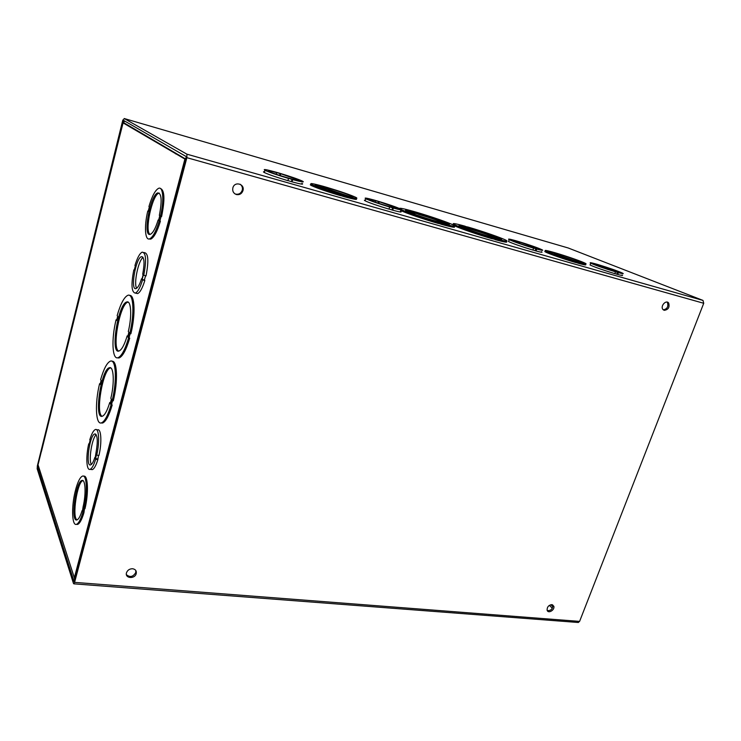 <?xml version="1.0" encoding="UTF-8"?>
<svg xmlns="http://www.w3.org/2000/svg" width="741" height="741" viewBox="0 0 741 741"><rect width="100%" height="100%" fill="white"/><g stroke="black" fill="none" stroke-linecap="round" stroke-linejoin="round"><path stroke-width="1.11" d="M471.017 228.293C484.781 232.452 494.608 235.87 500.499 238.565C509.382 242.937 466.395 229.877 459.716 226.153C457.512 224.875 460.189 225.283 467.747 227.357L471.017 228.293L470.702 229.247L467.478 228.172M467.747 227.357L467.432 228.311L460.707 226.626M469.562 228.774L469.877 227.82M499.175 239.047C492.543 236.222 483.049 232.952 470.702 229.247M466.006 226.626L468.136 227.079C482.382 231.22 501.796 237.954 506.075 240.279C508.947 241.899 505.584 241.399 495.988 238.778L492.626 237.824C478.186 233.656 458.225 226.718 454.168 224.486C451.343 222.837 454.909 223.393 464.876 226.144L466.006 226.626M494.756 238.259L494.423 239.25L492.348 238.667M495.988 238.778L495.655 239.778L494.423 239.25M500.379 238.917L501.287 239.269M505.751 241.242C508.613 242.872 505.251 242.39 495.655 239.778M492.626 237.824L492.293 238.815C478.955 234.971 460.578 228.654 454.993 226.024M452.77 224.718L454.14 224.579M399.427 208.471C399.38 207.795 403.826 208.693 412.765 211.185L416.21 212.176C430.706 216.391 449.491 222.893 453.844 225.245C456.956 227.015 453.122 226.431 442.349 223.486L437.625 221.976L438.783 222.476L438.45 223.504C424.204 219.401 405.494 212.936 400.696 210.481M448.027 223.856L449.018 224.254M453.52 226.237C456.632 228.024 452.788 227.45 442.007 224.514L438.496 223.347M341.017 194.605C326.976 190.409 317.194 187.028 311.646 184.453C308.951 182.842 312.795 183.453 323.169 186.297L327.003 187.399C340.786 191.53 350.447 194.874 355.986 197.439C358.755 199.042 355.078 198.477 344.963 195.735L340.341 194.29L341.017 194.605L340.693 195.698C326.651 191.502 316.87 188.121 311.331 185.537C309.877 184.759 309.96 184.472 311.59 184.666M351.799 196.81L352.262 196.995M355.661 198.505C358.422 200.116 354.754 199.551 344.639 196.819L340.73 195.587M541.421 251.681C543.107 252.635 541.328 252.403 536.076 250.986L532.909 249.976M533.548 248.142C522.127 244.678 514.004 241.844 509.187 239.658C507.492 238.704 509.354 238.963 514.763 240.436L517.903 241.344C529.167 244.771 537.225 247.577 542.079 249.782C543.774 250.717 541.995 250.477 536.753 249.059L532.686 247.79L533.548 248.142L532.881 250.078C521.46 246.614 513.346 243.78 508.53 241.566L508.715 241.038M301.893 183.36C304.273 184.759 300.994 184.259 292.037 181.86L287.906 180.554M288.518 178.433C277.162 175.024 269.316 172.31 264.963 170.291C262.629 168.902 266.038 169.448 275.18 171.949L279.246 173.116C290.416 176.469 298.178 179.155 302.532 181.174C304.921 182.555 301.643 182.036 292.686 179.618L287.906 178.127L288.518 178.433L287.879 180.674C276.523 177.284 268.677 174.561 264.333 172.523C263.083 171.856 263.157 171.606 264.546 171.773M38.81 467.238L37.569 467.08L37.615 466.487L41.255 451.825L37.383 465.756L37.161 468.747L73.489 583.473L73.841 583.834L74.591 582.37L186.88 157.676L186.908 154.174L124.192 118.523L123.099 120.681L119.264 137.919L123.71 120.477L186.26 156.61L186.26 157.314L74.146 581.481M568.162 247.966L703.005 300.42L703.728 303.282L579.592 621.403L578.137 622.468M400.436 211.296C402.548 212.51 399.973 212.139 392.711 210.194L389.006 209.018M389.636 207.017C378.29 203.599 370.352 200.848 365.822 198.755C363.738 197.541 366.415 197.958 373.853 199.987L377.512 201.043C388.692 204.414 396.546 207.147 401.085 209.231C403.206 210.435 400.631 210.046 393.378 208.082L388.905 206.693L389.636 207.017L388.979 209.129C377.632 205.72 369.703 202.96 365.183 200.848C364.044 200.246 364.109 200.024 365.387 200.181M622.023 275.013C623.468 275.819 622.042 275.652 617.735 274.494L614.845 273.568M615.484 271.817C603.98 268.307 595.718 265.426 590.707 263.175C589.243 262.36 590.744 262.555 595.199 263.768L598.08 264.602C609.426 268.066 617.633 270.928 622.69 273.197C624.144 274.003 622.718 273.818 618.411 272.651L614.558 271.447L615.484 271.817L614.808 273.661C603.304 270.15 595.051 267.269 590.049 264.991L590.216 264.537M576.192 261.638C565.151 258.433 548.896 252.764 545.839 251.06C543.913 249.958 546.061 250.263 552.304 251.977L555.305 252.838C566.217 256.025 582.167 261.573 585.381 263.342C587.326 264.426 585.279 264.148 579.258 262.509L575.294 261.277L576.192 261.638L575.859 262.583C564.809 259.387 548.572 253.709 545.515 251.996C544.135 251.245 544.654 251.125 547.062 251.644M585.047 264.268C586.983 265.352 584.945 265.083 578.916 263.453L575.896 262.481M578.351 262.147L578.017 263.092M579.258 262.509L578.916 263.453M557.436 253.7C568.717 257.136 576.831 259.971 581.768 262.212C588.502 265.547 554.416 254.969 549.424 252.162C547.858 251.273 549.526 251.505 554.435 252.838L557.436 253.7L557.112 254.617L554.138 253.663M554.435 252.838L554.111 253.755M556.259 254.274L556.584 253.357M579.49 262.249L557.112 254.617M175.45 153.767L177.821 154.434M37.569 467.08L74.017 581.472M41.524 451.186L41.024 451.121M664.214 310.331L662.843 309.377C660.148 305.987 666.224 299.41 668.678 303.06C669.818 307.302 668.326 309.719 664.214 310.331M236.444 194.559C233.387 193.364 232.211 191.067 232.906 187.686C234.767 180.952 245.104 184.064 242.955 190.659C241.761 193.772 239.584 195.068 236.444 194.559M551.832 604.637L553.805 606.231C555.074 609.973 548.044 614.085 547.117 610.13C547.062 606.981 548.636 605.147 551.832 604.637M132.611 568.745C135.483 569.264 136.687 570.885 136.224 573.599C134.862 579.342 124.608 578.443 126.516 572.71C127.582 570.079 129.619 568.755 132.611 568.745M663.325 309.886C667.252 308.951 668.623 306.505 667.428 302.55L666.956 302.069M234.823 193.79L235.74 194.142C238.88 194.642 241.047 193.345 242.242 190.242C242.807 187.751 242.112 185.741 240.167 184.24M547.303 610.612C550.813 610.825 552.647 609.065 552.814 605.314L552.629 604.841M126.433 574.701C130.008 577.61 133.121 576.887 135.77 572.524L135.816 570.533M328.587 188.14C339.749 191.493 347.538 194.198 351.966 196.254C360.219 200.283 322.085 189.14 315.694 185.63C313.499 184.324 316.518 184.796 324.753 187.038L328.587 188.14L328.282 189.187L327.642 188.89L327.957 187.844M327.642 188.89L324.475 187.982M324.753 187.038L324.438 188.094L317 186.241M350.354 196.708L328.282 189.187M344.963 195.735L344.639 196.819M344.287 195.42L343.963 196.504M418.906 213.343C432.651 217.484 442.386 220.874 448.138 223.513C457.447 228.071 413.358 214.871 406.29 210.944C403.91 209.555 406.957 210.018 415.451 212.352L418.906 213.343L418.591 214.334L417.526 213.871L417.841 212.88M438.783 222.476C425.306 218.576 407.606 212.528 401.872 209.87M417.526 213.871L415.182 213.195M415.451 212.352L415.136 213.343L407.142 211.361M446.953 224.088C440.562 221.337 431.114 218.086 418.591 214.334M442.349 223.486L442.007 224.514M441.182 222.985L440.849 224.014M599.423 265.13L619.115 272.067C624.163 274.568 597.968 266.362 594.245 264.278C593.133 263.657 594.189 263.787 597.422 264.657L599.423 265.13L599.034 266.214M599.932 266.547L600.312 265.482M597.116 265.5L597.422 264.657M617.735 274.494L618.411 272.651M616.799 274.124L617.475 272.28M519.154 241.853L538.42 248.643C543.857 251.319 516.931 243.048 512.828 240.769C511.54 240.047 512.874 240.223 516.82 241.288L519.154 241.853L518.719 243.113M519.552 243.409L519.978 242.187M516.477 242.288L516.82 241.288M536.076 250.986L536.753 249.059M535.215 250.634L535.882 248.707M378.558 201.506L397.176 208.064C403.336 211.074 374.501 202.525 369.75 199.913C368.138 198.996 370.083 199.273 375.576 200.755L378.558 201.506L378.067 203.099M378.771 203.34L379.253 201.811M375.168 202.089L375.576 200.755M392.711 210.194L393.378 208.082M391.989 209.86L392.647 207.758M280.126 173.542L298.373 179.961C305.051 183.194 274.365 174.33 269.159 171.495C267.353 170.43 269.844 170.819 276.643 172.653L280.126 173.542L279.598 175.376M280.209 175.58L280.709 173.829M276.189 174.237L276.643 172.653M292.037 181.86L292.686 179.618M291.417 181.554L292.065 179.322M127.174 335.886C124.488 344.76 121.774 349.798 119.023 351.002C110.02 354.754 118.014 303.903 126.674 302.013C131.138 299.985 132.139 315.833 128.313 331.523L128.869 332.32L127.721 336.692L127.174 335.886L127.897 336.025M128.165 302.152L127.776 302.235C120.023 303.754 111.734 348.326 118.699 351.086M129.175 332.746L128.026 337.127L128.582 337.933C125.127 349.548 121.617 356.134 118.06 357.708C112.16 360.08 111.261 339.23 116.078 319.788L116.578 320.52L117.662 316.333L117.152 315.61C120.551 303.893 124.099 297.132 127.795 295.335C133.537 292.676 134.779 313.36 129.731 333.552L129.175 332.746M116.078 319.788L116.735 319.917M128.582 337.933L129.721 338.155C126.257 349.761 122.747 356.347 119.181 357.912L117.486 357.82M128.026 337.127L129.721 338.155M130.138 333.626L129.156 337.34M129.564 295.437C134.825 294.446 135.668 314.536 130.87 333.765L129.731 333.552M111.937 361.265C117.254 359.987 118.152 381.346 113.28 400.844L112.15 400.659L111.641 399.723L110.529 403.965L111.039 404.91C107.89 415.525 104.694 421.509 101.471 422.87C95.617 425.223 94.755 403.15 99.59 383.671L100.054 384.533L101.1 380.457L100.637 379.614C103.74 368.879 106.973 362.738 110.326 361.173C116.004 358.524 117.217 380.402 112.15 400.659M112.549 400.724L111.65 404.141L112.169 405.095C109.01 415.692 105.815 421.675 102.582 423.037L101.035 422.963M83.668 476.231C87.975 474.509 88.846 492.941 84.983 508.706L83.872 508.585L83.576 507.807L82.816 512.633C80.713 519.598 78.592 523.489 76.471 524.322C71.988 526.138 71.293 507.437 75.054 492.015L76.064 488.106C78.148 481.039 80.287 477.047 82.473 476.13C86.845 474.101 87.771 492.654 83.872 508.585M84.502 508.659L83.928 512.753C81.825 519.71 79.704 523.609 77.573 524.433L76.416 524.341M98.46 455.372L97.858 459.596C96.024 465.543 94.172 468.886 92.31 469.627L91.171 469.479M96.552 429.724L97.571 429.873C101.193 428.242 102.045 442.479 98.951 455.437L96.701 455.141L96.386 454.428L95.617 459.29C93.783 465.246 91.94 468.59 90.087 469.34C86.41 470.85 85.734 456.484 88.735 443.84L89.04 444.507L90.087 440.478L89.781 439.811C91.606 433.781 93.468 430.364 95.367 429.548C98.97 427.918 99.794 442.155 96.701 455.141M185.676 159.528L123.006 122.858L41.459 451.426M74.369 577.85L38.032 464.811L41.366 451.417M145.523 275.837L144.43 279.987L144.838 280.45C142.457 288.119 140.058 292.491 137.631 293.584L136.02 293.241M143.847 252.524L144.439 252.662C148.339 253.227 148.867 260.98 146.023 275.948L143.328 274.976L142.142 279.487L142.55 279.95C140.179 287.619 137.78 292.01 135.362 293.103C131.49 292.38 130.972 284.646 133.815 269.9L134.186 270.335L135.325 265.973L134.945 265.537C137.289 257.812 139.706 253.348 142.189 252.144C146.07 252.7 146.579 260.462 143.726 275.439M160.38 188.464C164.641 190.104 165.039 199.477 161.584 216.604L160 215.946L158.787 220.559L160.38 221.226C157.203 231.627 153.989 237.602 150.719 239.139L149.052 238.982M161.084 216.474L159.936 220.846M158.787 220.559L159.222 220.938C156.055 231.349 152.841 237.324 149.589 238.871C144.94 240.779 144.115 226.2 147.783 211.018L148.181 211.37L149.339 206.924L148.932 206.582C152.044 196.115 155.286 190.02 158.657 188.297C163.215 186.241 164.243 200.7 160.436 216.316M147.783 211.018L148.246 211.139M159.222 220.938L160.38 221.226M158.139 219.994C155.564 228.284 152.979 233.054 150.367 234.276C142.429 237.741 150.154 194.744 157.787 192.901C161.64 193.271 162.159 200.765 159.343 215.39L159.778 215.751L158.565 220.373L158.139 219.994L158.63 220.114M159.287 193.105L158.907 193.197C152.229 194.633 144.31 231.424 150.034 234.36M74.961 578.508L74.322 577.85L74.665 579.629M83.9 544.691L83.427 543.375M186.241 157.37L184.842 159.296L185.621 159.732M123.006 122.858L124.775 121.089M82.075 510.669C80.38 516.171 78.685 519.246 76.981 519.904C70.321 522.6 75.499 481.567 81.899 480.474C85.437 478.862 86.215 493.691 83.131 506.64L82.371 511.447L82.075 510.669L82.557 510.725M82.955 480.622C77.212 481.567 71.747 517.561 77.045 519.886M82.52 511.846L83.631 511.966M82.816 512.633L83.928 512.753M109.742 402.511C107.306 410.607 104.833 415.182 102.351 416.229C93.69 419.758 100.989 369.435 109.297 367.758C113.725 365.739 114.698 382.523 110.854 398.288L111.363 399.214L110.252 403.456L109.742 402.511L110.465 402.632M110.668 367.888L110.4 367.953C102.916 369.296 95.283 413.691 102.128 416.285M110.529 403.965L111.65 404.141M111.039 404.91L112.169 405.095M99.59 383.671L100.248 383.782M118.106 357.708L118.597 358.023M143.078 257.507C138.391 260.184 133.473 283.84 136.677 288.24M141.939 279.246L141.531 278.783C139.725 284.479 137.909 287.74 136.085 288.555C130.073 291.176 135.622 257.998 141.392 256.692C144.356 257.062 144.791 262.925 142.707 274.29L143.115 274.744L141.939 279.246M142.031 278.894L141.531 278.783M144.43 279.987L142.142 279.487M144.838 280.45L142.55 279.95M134.278 270.011L133.815 269.9M96.219 434.717C92.041 437.792 88.374 460.318 91.393 464.431M95.135 458.207L94.82 457.503C93.422 461.884 92.032 464.348 90.643 464.894C85.252 467.145 89.568 434.902 94.755 433.957C97.655 434.819 98.034 441.293 95.904 453.353L95.135 458.207M95.302 457.567L94.82 457.503M97.543 458.883L95.302 458.577M97.858 459.596L95.617 459.29M89.198 443.905L88.735 443.84M550.869 604.712L552.897 606.601M549.359 605.369L552.351 608.176M123.265 120.088L37.282 466.172L122.83 119.968M568.273 248.003L124.192 118.523M186.908 154.174L703.005 300.42M124.46 121.181L123.488 120.903M703.728 303.282L186.88 157.676M37.615 466.487L38.606 466.608M74.591 582.37L579.592 621.403M74.322 577.85L184.842 159.296M500.268 239.241L500.499 238.565M453.909 225.273L454.168 224.486M545.515 251.996L545.839 251.06M581.592 262.694L581.768 262.212M73.841 583.834L578.406 622.496M667.428 302.55L668.678 303.06M242.955 190.659L242.242 190.242M553.805 606.231L552.814 605.314M135.77 572.524L136.224 573.599M311.331 185.537L311.646 184.453M351.762 196.949L351.966 196.254M447.897 224.245L448.138 223.513M590.049 264.991L590.707 263.175M508.53 241.566L509.187 239.658M397.019 208.554L397.176 208.064M365.183 200.848L365.822 198.755M298.215 180.526L298.373 179.961M264.333 172.523L264.963 170.291M127.776 302.235L126.674 302.013M119.181 357.912L118.06 357.708M150.719 239.139L149.589 238.871M158.907 193.197L157.787 192.901M74.35 577.915L184.88 159.334M185.055 158.685L123.182 122.367M82.936 480.603L81.899 480.474M77.573 524.433L76.471 524.322M110.4 367.953L109.297 367.758M102.582 423.037L101.471 422.87M142.68 256.988L141.392 256.692M137.631 293.584L135.362 293.103M95.672 434.087L94.755 433.957M92.31 469.627L90.087 469.34"/></g></svg>
